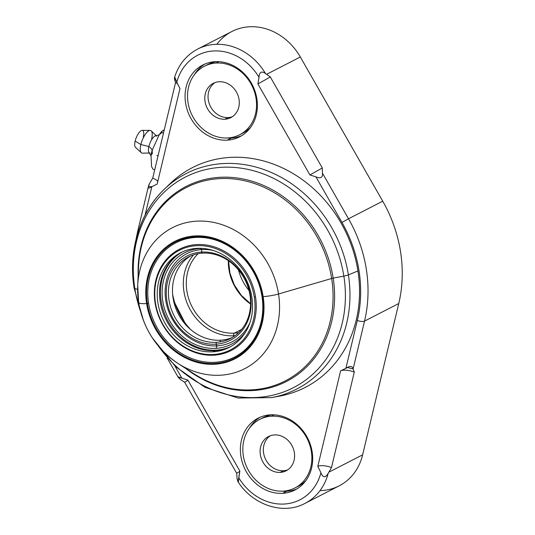<?xml version="1.0" encoding="UTF-8"?>
<svg xmlns="http://www.w3.org/2000/svg" width="535" height="535" viewBox="0 0 535 535"><rect width="100%" height="100%" fill="white"/><g stroke="black" fill="none" stroke-linecap="round" stroke-linejoin="round"><path stroke-width="0.8" d="M320.004 490.622A56.87 49.28 -117.2 0 0 362.623 454.837L398.756 303.526A130.259 112.872 -117.2 0 0 382.732 201.193L300.322 56.991A56.87 49.28 -117.2 0 0 216.849 44.291M237.861 481.493C252.547 504.966 283.089 515.272 304.957 503.415L339.17 485.847A56.87 49.28 62.8 0 0 362.623 454.837L328.871 472.178L362.623 454.837L398.756 303.526L364.542 321.1L353.113 368.956L354.284 372.092A10.419 3.658 13.4 0 0 340.762 370.802A10.419 3.658 -166.6 0 1 354.284 372.092L331.479 467.577L354.284 372.092L353.113 368.956C352.304 365.893 349.897 365.679 345.891 368.321L340.594 370.882L317.797 466.366A10.419 3.658 -166.6 0 1 331.479 467.577L328.162 473.401A56.87 49.28 62.8 0 1 304.957 503.415A56.87 49.28 -117.2 0 0 328.162 473.401C325.38 478.096 322.973 477.875 320.94 472.753C322.973 477.875 325.38 478.096 328.162 473.401L331.479 467.577A10.419 3.658 13.4 0 0 317.797 466.366L320.94 472.766A51.367 44.512 -117.2 0 1 284.352 504.023A51.367 44.512 -117.2 0 1 238.757 477.702L238.062 481.741L237.085 478.865L236.691 473.261L237.085 478.865L238.336 481.734L239.84 471.034L187.838 380.037L181.853 378.151L174.938 366.054L181.853 378.151L187.838 380.037L239.84 471.034L238.744 477.695A51.367 44.512 -117.2 0 0 284.352 504.023A51.367 44.512 -117.2 0 0 320.933 472.773L317.797 466.366L340.594 370.882L345.891 368.321L357.32 320.458A5.504 1.933 13.4 0 0 364.542 321.1A130.259 112.872 -117.2 0 0 348.519 218.768L382.732 201.193A130.259 112.872 62.8 0 1 398.756 303.526L364.542 321.1A5.504 1.933 -166.6 0 1 357.32 320.458A124.755 108.103 -117.2 0 0 341.972 222.453L348.519 218.768A130.259 112.872 62.8 0 1 364.542 321.1L353.113 368.956L347.509 367.532L345.891 368.321L357.32 320.458A124.755 108.103 -117.2 0 0 341.972 222.453L315.904 176.838L309.919 174.952L257.91 83.955L259.014 77.301A51.367 44.512 -117.2 0 0 213.405 50.972A51.367 44.512 -117.2 0 0 176.824 82.216L179.961 88.629L157.156 184.114L151.866 186.675L145.052 215.204L151.866 186.675L157.156 184.114L179.961 88.629L176.811 82.229A51.367 44.512 -117.2 0 1 213.405 50.972A51.367 44.512 -117.2 0 1 259 77.294L257.91 83.955L309.919 174.952L315.904 176.838C320.639 178.864 322.826 177.64 322.451 173.153L348.519 218.768L341.972 222.453L315.904 176.838C320.639 178.864 322.826 177.64 322.451 173.153L348.519 218.768L382.732 201.193L300.322 56.991L266.57 74.325L270.315 76.98L322.317 167.977L322.451 173.153L322.317 167.977L309.919 174.952L322.317 167.977L270.315 76.98L257.91 83.955L270.315 76.98L265.561 73.616C261.582 70.694 259.401 71.924 259.014 77.314C259.401 71.924 261.582 70.694 265.561 73.616A56.87 49.28 -117.2 0 0 197.683 49.066A56.87 49.28 62.8 0 1 265.561 73.616L266.57 74.325L300.322 56.991A56.87 49.28 62.8 0 0 231.896 31.491L197.683 49.066C186.24 55.179 178.489 64.755 174.437 77.809M227.368 140.15A40.359 34.976 62.8 0 1 185.585 103.048A40.359 34.976 62.8 0 1 215.083 61.672A40.359 34.976 62.8 0 1 256.867 98.774A40.359 34.976 62.8 0 1 227.368 140.15L231.441 138.057A40.359 34.976 62.8 0 1 226.686 137.997A40.359 34.976 -117.2 0 0 231.441 138.057L227.368 140.15A40.359 34.976 -117.2 0 0 239.667 136.813A40.359 34.976 -117.2 0 0 255.162 91.699A40.359 34.976 -117.2 0 0 215.083 61.672A40.359 34.976 -117.2 0 0 202.785 65.009A40.359 34.976 -117.2 0 0 187.29 110.123A40.359 34.976 -117.2 0 0 227.368 140.15M282.674 493.323A40.359 34.976 62.8 0 1 240.89 456.221A40.359 34.976 62.8 0 1 270.382 414.846A40.359 34.976 62.8 0 1 312.173 451.948A40.359 34.976 62.8 0 1 282.674 493.323L286.747 491.23A40.359 34.976 62.8 0 1 281.992 491.17A40.359 34.976 -117.2 0 0 286.747 491.23L282.674 493.323A40.359 34.976 -117.2 0 0 294.972 489.986A40.359 34.976 -117.2 0 0 310.467 444.873A40.359 34.976 -117.2 0 0 270.382 414.846A40.359 34.976 -117.2 0 0 258.091 418.183A40.359 34.976 -117.2 0 0 242.596 463.29A40.359 34.976 -117.2 0 0 282.674 493.323M167.462 186.314A123.518 107.033 62.8 0 1 280.179 166.873A123.518 107.033 62.8 0 1 357.942 270.957A123.518 107.033 62.8 0 1 275.572 396.789M176.817 82.243L174.564 77.542L174.477 79.08L175.527 82.664A10.419 3.658 -166.6 0 1 177.459 83.54A10.419 3.658 13.4 0 0 175.527 82.664L152.729 178.148A10.419 3.658 -166.6 0 1 157.805 181.418A10.419 3.658 13.4 0 0 152.729 178.148L149.526 183.525C147.259 188.173 148.041 189.223 151.866 186.675L148.402 186.641L149.526 183.525L152.729 178.148L175.527 82.664L174.477 79.08L174.992 77.595L176.817 82.243M137.823 232.892A5.504 1.933 -166.6 0 1 137.528 232.003A5.504 1.933 13.4 0 0 137.823 232.892M137.762 232.819A130.259 112.872 62.8 0 1 138.097 231.387A5.504 1.933 13.4 0 0 137.528 232.003L148.529 185.926M181.853 378.151L178.128 377.142L180.188 379.328L184.689 382.264L180.188 379.328L178.262 376.821L181.853 378.151M236.691 473.261L184.689 382.264L187.972 380.271L184.689 382.264L236.691 473.261L239.787 471.388L236.691 473.261M161.864 131.282L161.871 132.56L163.463 133.188L161.871 132.56L161.864 131.282L164.292 129.724L161.476 131.684M159.189 134.82L155.658 135.83A9.175 3.257 111.6 0 0 148.87 146.523A18.344 6.44 -166.6 0 1 152.127 150.409A18.344 6.44 13.4 0 0 148.87 146.523A9.175 3.257 111.6 0 0 149.031 152.555L150.97 155.872M152.201 150.181L159.169 134.853L161.871 132.56L159.169 134.853L152.201 150.181L152.308 153.592C151.679 153.231 151.646 152.094 152.201 150.181M158.046 155.866L156.915 155.411M151.579 166.619L151.01 155.163L152.308 153.592L151.01 155.163L151.579 166.619L153.097 169.307L151.579 166.619M154.689 169.943L153.097 169.307L154.689 169.943M142.41 153.144A12.111 4.293 -68.4 0 1 140.865 144.537L148.87 146.523A9.175 3.257 111.6 0 0 150.034 153.043L142.41 153.144M156.722 136.164A9.175 3.257 111.6 0 0 152.649 138.217A9.175 3.257 111.6 0 0 148.87 146.523L140.865 144.537A12.111 4.293 -68.4 0 1 145.854 133.583A12.111 4.293 -68.4 0 1 151.231 130.868L156.722 136.164M151.619 139.013A12.111 4.293 111.6 0 0 150.108 130.406A12.111 4.293 111.6 0 0 140.865 144.537L135.154 141.086A9.175 3.257 -68.4 0 1 142.156 130.386L150.108 130.406M135.462 147.279A9.175 3.257 -68.4 0 1 135.154 141.086L140.865 144.537A12.111 4.293 111.6 0 0 141.273 152.709L135.462 147.279M143.3 136.9A9.175 3.257 111.6 0 0 141.22 130.64A9.175 3.257 111.6 0 0 135.154 141.086M151.525 152.709A21.895 7.764 -68.4 0 1 151.92 151.184M151.111 154.555L151.01 155.163M194.258 74.867A40.359 34.976 62.8 0 1 204.858 64.04A40.359 34.976 -117.2 0 0 194.258 74.867M241.666 135.689A40.359 34.976 62.8 0 1 231.441 138.057A40.359 34.976 -117.2 0 0 241.666 135.689M206.095 65.437A38.527 33.384 62.8 0 1 216.956 61.612A38.527 33.384 62.8 0 0 207.694 64.548L204.437 66.22A38.527 33.384 -117.2 0 0 189.644 109.287A38.527 33.384 -117.2 0 0 227.903 137.95A38.527 33.384 -117.2 0 0 239.64 134.76A38.527 33.384 -117.2 0 0 254.433 91.699A38.527 33.384 -117.2 0 0 216.173 63.036A38.527 33.384 -117.2 0 0 204.437 66.22M239.64 134.76L242.903 133.088A38.527 33.384 62.8 0 0 250.681 127.27A38.527 33.384 62.8 0 1 241.245 133.877M218.848 61.665L216.173 63.036L218.848 61.665M216.173 63.036A38.527 33.384 -117.2 0 0 188.019 102.533A38.527 33.384 -117.2 0 0 227.903 137.95A38.527 33.384 -117.2 0 0 256.058 98.453A38.527 33.384 -117.2 0 0 216.173 63.036M219.109 81.761A19.267 16.692 62.8 0 1 239.051 99.47A19.267 16.692 62.8 0 1 224.974 119.218A19.267 16.692 62.8 0 1 205.032 101.51A19.267 16.692 62.8 0 1 219.109 81.761A19.267 16.692 -117.2 0 0 213.238 83.36A19.267 16.692 -117.2 0 0 205.841 104.887A19.267 16.692 -117.2 0 0 224.974 119.218A19.267 16.692 -117.2 0 0 230.839 117.626A19.267 16.692 -117.2 0 0 238.236 96.099A19.267 16.692 -117.2 0 0 219.109 81.761M232.417 116.69A19.267 16.692 62.8 0 1 228.231 117.546L224.974 119.218L228.231 117.546A19.267 16.692 62.8 0 1 209.452 104.211A19.267 16.692 62.8 0 1 214.923 82.624A19.267 16.692 62.8 0 0 209.452 104.211A19.267 16.692 62.8 0 0 228.231 117.546A19.267 16.692 62.8 0 0 232.417 116.69M249.564 428.04A40.359 34.976 62.8 0 1 260.164 417.213A40.359 34.976 -117.2 0 0 249.564 428.04M296.965 488.863A40.359 34.976 62.8 0 1 286.747 491.23A40.359 34.976 -117.2 0 0 296.965 488.863M261.394 418.611A38.527 33.384 62.8 0 1 272.262 414.785A38.527 33.384 62.8 0 0 262.999 417.721L259.742 419.393A38.527 33.384 -117.2 0 0 244.95 462.454A38.527 33.384 -117.2 0 0 283.209 491.123A38.527 33.384 -117.2 0 0 294.945 487.933A38.527 33.384 -117.2 0 0 309.738 444.873A38.527 33.384 -117.2 0 0 271.479 416.21A38.527 33.384 -117.2 0 0 259.742 419.393M294.945 487.933L298.209 486.261A38.527 33.384 62.8 0 0 305.987 480.443A38.527 33.384 62.8 0 1 296.55 487.044M274.154 414.832L271.479 416.21L274.154 414.832M271.479 416.21A38.527 33.384 -117.2 0 0 243.325 455.706A38.527 33.384 -117.2 0 0 283.209 491.123A38.527 33.384 -117.2 0 0 311.363 451.627A38.527 33.384 -117.2 0 0 271.479 416.21M274.415 434.935A19.267 16.692 62.8 0 1 294.357 452.643A19.267 16.692 62.8 0 1 280.28 472.392A19.267 16.692 62.8 0 1 260.338 454.683A19.267 16.692 62.8 0 1 274.415 434.935A19.267 16.692 -117.2 0 0 268.543 436.527A19.267 16.692 -117.2 0 0 261.147 458.06A19.267 16.692 -117.2 0 0 280.28 472.392A19.267 16.692 -117.2 0 0 286.145 470.8A19.267 16.692 -117.2 0 0 293.541 449.266A19.267 16.692 -117.2 0 0 274.415 434.935M287.723 469.857A19.267 16.692 62.8 0 1 283.537 470.72L280.28 472.392L283.537 470.72A19.267 16.692 62.8 0 1 264.758 457.385A19.267 16.692 62.8 0 1 270.228 435.798A19.267 16.692 62.8 0 0 264.758 457.385A19.267 16.692 62.8 0 0 283.537 470.72A19.267 16.692 62.8 0 0 287.723 469.857M164.479 189.056L170.364 183.405A123.518 107.033 62.8 0 1 282.186 167.783A123.518 107.033 62.8 0 1 357.942 270.957A123.518 107.033 62.8 0 1 279.624 396.121L271.606 397.612A121.104 104.94 -117.2 0 0 348.392 274.896L357.942 270.957L348.392 274.896A121.104 104.94 -117.2 0 0 274.114 173.741A121.104 104.94 -117.2 0 0 164.479 189.056A121.104 104.94 -117.2 0 0 134.526 287.723A7.336 1.304 -8.9 0 0 134.151 288.231A7.336 1.304 -8.9 0 0 134.853 288.653A7.336 1.304 171.1 0 1 134.151 288.231C128.052 250.808 139.581 212.609 164.479 189.056A121.104 104.94 62.8 0 1 274.114 173.741A121.104 104.94 62.8 0 1 348.392 274.896A7.336 1.304 171.1 0 1 343.858 276.12A118.349 102.553 -117.2 0 0 221.336 167.328A118.349 102.553 -117.2 0 0 134.853 288.653A118.349 102.553 -117.2 0 0 140.491 311.316A118.349 102.553 62.8 0 1 134.853 288.653L137.609 289.295L134.853 288.653A118.349 102.553 62.8 0 1 221.336 167.328A118.349 102.553 62.8 0 1 343.858 276.12A7.336 1.304 -8.9 0 0 348.392 274.896A121.104 104.94 62.8 0 1 271.606 397.612L238.088 398.033L205.039 387.34L175.554 366.635L152.348 337.906M158.253 345.898A118.349 102.553 -117.2 0 0 284.078 391.801A118.349 102.553 -117.2 0 0 343.858 276.12A118.349 102.553 62.8 0 1 284.078 391.801A118.349 102.553 62.8 0 1 158.253 345.898M185.973 368.628A109.655 95.016 -117.2 0 0 291.956 378.372A109.655 95.016 -117.2 0 0 333.171 278.126L343.858 276.12L333.171 278.126A3.671 0.655 -8.9 0 0 331.66 278.481A108.605 94.106 62.8 0 1 294.324 375.496A108.605 94.106 62.8 0 1 193.429 373.457A108.605 94.106 62.8 0 0 294.324 375.496A108.605 94.106 62.8 0 0 331.66 278.481A3.671 0.655 171.1 0 1 333.171 278.126A109.655 95.016 -117.2 0 0 226.124 177.172A109.655 95.016 -117.2 0 0 138.164 275.538A109.655 95.016 -117.2 0 1 226.124 177.172A109.655 95.016 -117.2 0 1 333.171 278.126A109.655 95.016 -117.2 0 1 291.956 378.372A109.655 95.016 -117.2 0 1 185.973 368.628M138.578 266.671A108.605 94.106 62.8 0 1 229.916 178.657A108.605 94.106 62.8 0 1 331.66 278.481L278.534 293.996A79.213 68.64 -117.2 0 0 204.323 221.182A79.213 68.64 -117.2 0 0 137.696 285.382A79.213 68.64 -117.2 0 0 138.639 302.389A14.679 2.608 -8.9 0 0 138.645 302.509A14.679 2.608 -8.9 0 0 146.623 303.586A14.679 2.608 171.1 0 1 138.645 302.509L137.696 285.382A79.213 68.64 62.8 0 1 204.323 221.182A79.213 68.64 62.8 0 1 278.534 293.996A14.679 2.608 171.1 0 1 263.153 296.597A65.986 57.178 -117.2 0 0 194.847 235.942A65.986 57.178 -117.2 0 0 146.623 303.586A65.986 57.178 -117.2 0 0 214.936 364.241A65.986 57.178 -117.2 0 0 263.153 296.597A14.679 2.608 -8.9 0 0 278.534 293.996A79.213 68.64 62.8 0 1 251.296 364.763A79.213 68.64 62.8 0 1 177.707 363.272A79.213 68.64 -117.2 0 0 251.296 364.763A79.213 68.64 -117.2 0 0 278.534 293.996L331.66 278.481A108.605 94.106 62.8 0 0 229.916 178.657A108.605 94.106 62.8 0 0 138.578 266.671L137.696 285.382M138.639 302.389A79.213 68.64 -117.2 0 0 177.707 363.272C156.28 348.686 143.26 328.43 138.645 302.509M146.623 303.586A65.986 57.178 -117.2 0 0 214.936 364.241A65.986 57.178 -117.2 0 0 263.153 296.597A65.986 57.178 -117.2 0 0 194.847 235.942A65.986 57.178 -117.2 0 0 146.623 303.586M147.379 303.539A65.13 56.436 62.8 0 1 194.974 236.771A65.13 56.436 62.8 0 1 262.397 296.644A65.13 56.436 62.8 0 1 214.802 363.412A65.13 56.436 62.8 0 1 147.379 303.539L148.596 303.278A64.213 55.64 62.8 0 1 195.522 237.453A64.213 55.64 62.8 0 1 261.996 296.484L262.397 296.644A65.13 56.436 -117.2 0 0 194.974 236.771A65.13 56.436 -117.2 0 0 147.379 303.539A65.13 56.436 -117.2 0 0 214.802 363.412A65.13 56.436 -117.2 0 0 262.397 296.644L261.996 296.484A64.213 55.64 62.8 0 1 215.07 362.309A64.213 55.64 62.8 0 1 148.596 303.278L147.379 303.539M148.596 303.278A64.213 55.64 62.8 0 1 195.522 237.453A64.213 55.64 62.8 0 1 261.996 296.484A64.213 55.64 62.8 0 1 215.07 362.309A64.213 55.64 62.8 0 1 148.596 303.278M155.076 302.89A56.87 49.28 -117.2 0 0 213.953 355.173A56.87 49.28 -117.2 0 0 255.516 296.871A56.87 49.28 -117.2 0 0 196.639 244.589A56.87 49.28 -117.2 0 0 155.076 302.89L155.484 303.051A55.954 48.484 -117.2 0 0 213.411 354.491A55.954 48.484 -117.2 0 0 254.299 297.126L255.516 296.871A56.87 49.28 62.8 0 1 213.953 355.173A56.87 49.28 62.8 0 1 155.076 302.89A56.87 49.28 62.8 0 1 196.639 244.589A56.87 49.28 62.8 0 1 255.516 296.871L254.299 297.126A55.954 48.484 -117.2 0 0 196.372 245.692A55.954 48.484 -117.2 0 0 155.484 303.051A55.954 48.484 -117.2 0 0 213.411 354.491A55.954 48.484 -117.2 0 0 254.299 297.126A55.954 48.484 -117.2 0 0 196.372 245.692A55.954 48.484 -117.2 0 0 155.484 303.051L155.076 302.89M196.793 248.367A53.206 46.104 62.8 0 1 251.871 297.273A53.206 46.104 62.8 0 1 212.99 351.816A53.206 46.104 62.8 0 1 157.912 302.91A53.206 46.104 62.8 0 1 196.793 248.367A53.206 46.104 -117.2 0 0 180.583 252.767A53.206 46.104 -117.2 0 0 160.159 312.233A53.206 46.104 -117.2 0 0 212.99 351.816A53.206 46.104 -117.2 0 0 229.201 347.416A53.206 46.104 -117.2 0 0 249.624 287.95A53.206 46.104 -117.2 0 0 196.793 248.367M230.331 346.807A53.206 46.104 62.8 0 1 215.277 350.639L212.99 351.816L215.277 350.639A53.206 46.104 62.8 0 1 160.199 301.733A53.206 46.104 62.8 0 1 181.733 252.192A53.206 46.104 -117.2 0 0 160.199 301.733A53.206 46.104 -117.2 0 0 215.277 350.639A53.206 46.104 -117.2 0 0 230.331 346.807M216.247 350.144A53.206 46.104 -117.2 0 0 230.806 346.54A53.206 46.104 -117.2 0 1 216.247 350.144A53.206 46.104 -117.2 0 1 163.75 311.557A53.206 46.104 -117.2 0 1 182.228 251.965A53.206 46.104 -117.2 0 0 163.75 311.557A53.206 46.104 -117.2 0 0 216.247 350.144M200.331 248.474A51.367 44.512 62.8 0 1 202.504 248.4A51.367 44.512 -117.2 0 0 200.331 248.474L201.962 249.557A49.534 42.927 62.8 0 1 212.93 250.393A49.534 42.927 62.8 0 0 201.962 249.557L200.331 248.474A51.367 44.512 -117.2 0 0 162.787 301.138A51.367 44.512 -117.2 0 0 215.966 348.359A51.367 44.512 62.8 0 1 162.787 301.138A51.367 44.512 62.8 0 1 200.331 248.474M245.518 332.135A51.367 44.512 62.8 0 1 215.966 348.359A51.367 44.512 -117.2 0 0 245.518 332.135M249.972 322.505A49.534 42.927 62.8 0 1 217.043 345.877L215.966 348.359L217.043 345.877A49.534 42.927 62.8 0 1 165.763 300.342A49.534 42.927 62.8 0 1 201.962 249.557L201.488 252.079A47.368 41.048 -117.2 0 0 166.873 300.643A47.368 41.048 -117.2 0 0 215.913 344.186L217.043 345.877A49.534 42.927 62.8 0 1 165.763 300.342A49.534 42.927 62.8 0 1 201.962 249.557L201.488 252.079L202.524 253.129A45.863 39.744 62.8 0 1 250.005 295.293A45.863 39.744 62.8 0 1 216.488 342.313L215.913 344.186A47.368 41.048 -117.2 0 0 250.527 295.628A47.368 41.048 -117.2 0 0 201.488 252.079A47.368 41.048 -117.2 0 0 166.873 300.643A47.368 41.048 -117.2 0 0 215.913 344.186A47.368 41.048 -117.2 0 0 250.527 295.628A47.368 41.048 -117.2 0 0 201.488 252.079L202.524 253.129A45.863 39.744 -117.2 0 0 169.006 300.148A45.863 39.744 -117.2 0 0 216.488 342.313A45.863 39.744 62.8 0 1 169.006 300.148A45.863 39.744 62.8 0 1 202.524 253.129A45.863 39.744 -117.2 0 1 250.005 295.293A45.863 39.744 -117.2 0 1 216.488 342.313L215.913 344.186L217.043 345.877A49.534 42.927 62.8 0 0 249.972 322.505M232.464 337.404A45.863 39.744 62.8 0 1 220.56 340.22L219.805 341.959L220.56 340.22A45.863 39.744 62.8 0 1 175.44 307.344A45.863 39.744 62.8 0 1 190.62 255.944A45.863 39.744 -117.2 0 0 175.44 307.344A45.863 39.744 -117.2 0 0 220.56 340.22A45.863 39.744 -117.2 0 0 232.464 337.404M172.631 294.29A61.278 53.099 -117.2 0 0 190.814 329.687A61.278 53.099 62.8 0 1 172.631 294.29M193.55 254.834A48.07 41.65 -117.2 0 0 188.995 307.384A48.07 41.65 -117.2 0 0 233.715 335.773A48.07 41.65 -117.2 0 0 235.072 335.672A48.07 41.65 62.8 0 1 233.715 335.773A48.07 41.65 62.8 0 1 188.995 307.384A48.07 41.65 62.8 0 1 193.55 254.834M234.357 333.131A2.2 1.03 86.6 0 0 233.715 335.773A2.2 1.03 -93.4 0 1 234.357 333.131A45.863 39.744 -117.2 0 0 238.717 332.603A45.863 39.744 -117.2 0 1 234.357 333.131L241.68 329.373L234.357 333.131A45.863 39.744 -117.2 0 1 190.935 304.455A45.863 39.744 -117.2 0 1 198.164 253.657A45.863 39.744 -117.2 0 0 190.935 304.455A45.863 39.744 -117.2 0 0 234.357 333.131M250.587 304.014A45.863 39.744 62.8 0 1 228.325 260.665A45.863 39.744 62.8 0 0 250.587 304.014M248.996 290.418A45.863 39.744 62.8 0 1 238.443 269.874A45.863 39.744 -117.2 0 0 248.996 290.418M135.95 239.687L137.528 232.003M167.167 358.015L178.269 377.442M161.57 131.55L159.564 134.225M152.04 150.689L151.064 154.749M143.547 320.773L134.151 288.231M177.707 363.272L193.429 373.457M186.227 325.287L173.541 300.583M250.594 303.74L241.385 295.454L234.317 284.974L229.923 273.124L228.545 260.812"/></g></svg>
